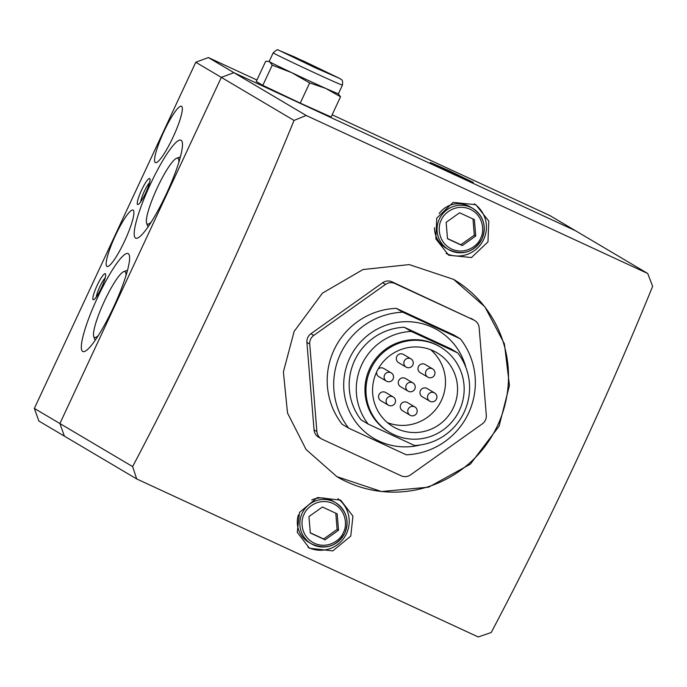 <?xml version="1.0" encoding="UTF-8"?>
<svg xmlns="http://www.w3.org/2000/svg" width="687" height="687" viewBox="0 0 687 687"><rect width="100%" height="100%" fill="white"/><g stroke="black" fill="none" stroke-linecap="round" stroke-linejoin="round"><path stroke-width="1.03" d="M256.938 80.035L208.341 57.545L233.898 72.676L575.431 230.695L233.898 72.676L221.326 77.382L59.906 423.544L221.326 77.382L294.036 120.431A697.159 119.864 114.8 0 1 132.625 466.593L59.906 423.544L64.415 436.151L59.906 423.544L34.35 408.413L195.769 62.251L221.326 77.382L233.898 72.676L306.196 115.476L294.036 120.431M132.625 466.593L136.713 478.951L38.85 421.019L34.35 408.413M350.765 536.1L332.783 550.897L309.442 548.243L297.256 532.279L299.532 512.39L317.446 497.517L340.666 500.136L352.946 516.143L350.765 536.1M499.063 426.215L470.32 464.18L428.679 487.16L381.448 491.531L336.828 476.606L306.058 449.47L287.51 412.999L283.396 371.907L294.139 331.409L322.418 293.169L362.976 269.553L409.22 264.589L453.583 279.369L484.902 306.831L504.421 343.878L509.445 385.51L499.063 426.215M136.713 478.951L478.246 636.961L491.231 632.504A697.159 119.864 -65.2 0 0 652.65 286.342L647.729 273.495L306.196 115.476M487.968 241.858L471.454 257.565L448.68 255.203L435.833 238.861L436.743 218.157L453.119 202.399L475.842 204.7L488.801 221.12L487.968 241.858M332.13 114.815L549.875 215.563L647.729 273.495M307.913 547.264A28.648 28.219 120.6 0 0 346.514 533.584A28.648 28.219 120.6 0 0 337.995 498.745M336.819 476.598A114.6 112.874 120.6 0 0 497.646 425.373A114.6 112.874 120.6 0 0 453.575 279.369M446.172 253.537A28.648 28.219 120.6 0 0 483.717 239.342A28.648 28.219 120.6 0 0 474.236 203.816M311.726 499.938A23.873 23.513 -59.4 0 1 333.066 501.184L335.617 502.695C346.446 510.45 349.52 520.6 344.822 533.138C336.699 546.526 325.518 550.072 311.297 543.786A23.873 23.513 -59.4 0 1 302.108 513.369A23.873 23.513 -59.4 0 1 335.617 502.695A23.873 23.513 -59.4 0 1 344.805 533.121A23.873 23.513 -59.4 0 1 311.297 543.786L308.738 542.275A23.873 23.513 -59.4 0 1 298.347 515.001M314.053 429.864A9.549 9.403 120.6 0 0 318.596 437.181L321.439 438.856A9.549 9.403 -59.4 0 1 316.887 431.548L314.053 429.864L306.9 342.384L309.734 344.067L316.887 431.548M321.439 438.856A9.549 9.403 -59.4 0 0 322.263 439.294L401.139 475.79A9.549 9.403 -59.4 0 0 410.551 474.88L482.274 423.896A9.549 9.403 120.6 0 0 486.31 415.24L479.157 327.759A9.549 9.403 120.6 0 0 473.781 320.013L394.905 283.525A9.549 9.403 120.6 0 0 385.493 284.427L313.77 335.411L310.928 333.736A9.549 9.403 120.6 0 0 306.9 342.384M310.928 333.736L382.65 282.743L385.493 284.427M394.905 283.525L392.062 281.842A9.549 9.403 120.6 0 0 382.65 282.743M392.062 281.842L473.781 320.013M474.605 320.451L471.771 318.768A9.549 9.403 120.6 0 0 470.938 318.33M439.148 213.571A23.873 23.513 -59.4 0 1 470.269 206.95L472.819 208.462C483.657 216.216 486.722 226.358 482.034 238.896C473.901 252.284 462.729 255.83 448.499 249.553A23.873 23.513 -59.4 0 1 439.311 219.127A23.873 23.513 -59.4 0 1 472.819 208.462A23.873 23.513 -59.4 0 1 482.008 238.878A23.873 23.513 -59.4 0 1 448.499 249.553L445.94 248.033A23.873 23.513 -59.4 0 1 434.493 227.732M313.77 335.411A9.549 9.403 120.6 0 0 309.734 344.067M342.203 424.326A71.628 70.546 -59.4 0 1 333.985 350.026A71.628 70.546 -59.4 0 1 396.279 308.36L453.841 334.99L460.342 338.837A71.628 70.546 -59.4 0 1 468.56 413.136A71.628 70.546 -59.4 0 1 406.266 454.803L348.713 428.173L342.203 424.326M338.528 530.252L337.188 513.85L322.401 507.006L308.952 516.572L310.292 532.975L325.08 539.81L338.528 530.252L337.111 529.411L323.663 538.969L325.08 539.81M396.279 308.36L402.788 312.207L460.342 338.837M348.713 428.173A71.628 70.546 -59.4 0 1 340.486 353.874A71.628 70.546 -59.4 0 1 402.788 312.207M475.73 236.019L474.391 219.617L459.603 212.772L446.155 222.33L447.495 238.733L462.282 245.577L475.73 236.019L474.313 235.177L460.865 244.735L462.282 245.577M335.78 513.198L337.111 529.411M323.663 538.969L310.275 532.777M420.152 444.996A62.843 61.899 -59.4 0 1 357.549 424.326A62.843 61.899 -59.4 0 1 349.649 358.288A62.843 61.899 -59.4 0 1 411.59 321.877A62.843 61.899 -59.4 0 1 465.949 367.631M472.991 218.964L474.313 235.177M460.865 244.735L447.477 238.544M411.333 331.452L457.714 352.912L450.612 348.704L404.231 327.252A57.304 56.437 120.6 0 0 354.604 360.572A57.304 56.437 120.6 0 0 361.053 419.843L368.155 424.051A57.304 56.437 -59.4 0 1 361.705 364.78A57.304 56.437 -59.4 0 1 411.333 331.452L404.231 327.252M457.714 352.912A57.304 56.437 -59.4 0 1 464.163 412.183A57.304 56.437 -59.4 0 1 414.536 445.511L368.155 424.051M389.761 432.475L388.773 431.891A49.662 48.914 -59.4 0 1 369.666 368.61A49.662 48.914 -59.4 0 1 439.362 346.42L440.358 347.004A49.662 48.914 -59.4 0 1 459.457 410.285A49.662 48.914 -59.4 0 1 389.761 432.475A49.662 48.914 -59.4 0 1 370.662 369.202A49.662 48.914 -59.4 0 1 440.358 347.004M453.48 407.52A42.972 42.328 120.6 0 0 436.958 352.757A42.972 42.328 120.6 0 0 376.639 371.968A42.972 42.328 120.6 0 0 393.17 426.721A42.972 42.328 120.6 0 0 453.48 407.52M387.434 422.642A42.972 42.328 120.6 0 0 441.415 400.375A42.972 42.328 120.6 0 0 430.62 349.7M410.981 358.889L403.458 354.432A4.775 4.706 120.6 0 0 396.76 356.57A4.775 4.706 -59.4 0 0 398.589 362.65L406.12 367.107A4.775 4.706 -59.4 0 1 404.282 361.027A4.775 4.706 120.6 0 1 410.981 358.889A4.775 4.706 120.6 0 1 412.818 364.977A4.775 4.706 -59.4 0 1 406.12 367.107M432.673 368.919L425.141 364.471A4.775 4.706 120.6 0 0 418.443 366.6A4.775 4.706 -59.4 0 0 420.281 372.689L427.803 377.137A4.775 4.706 -59.4 0 1 425.966 371.057A4.775 4.706 120.6 0 1 432.673 368.919A4.775 4.706 120.6 0 1 434.51 375.008A4.775 4.706 -59.4 0 1 427.803 377.137M376.622 372.002A4.775 4.706 -59.4 0 0 378.872 376.674L386.395 381.13A4.775 4.706 -59.4 0 0 393.101 378.992A4.775 4.706 120.6 0 0 391.264 372.912L383.741 368.455A4.775 4.706 120.6 0 0 378.099 369.117M412.947 382.942L405.424 378.485A4.775 4.706 120.6 0 0 398.726 380.624A4.775 4.706 -59.4 0 0 400.555 386.704L408.087 391.161A4.775 4.706 -59.4 0 1 406.249 385.081A4.775 4.706 120.6 0 1 412.947 382.942A4.775 4.706 120.6 0 1 414.785 389.031A4.775 4.706 -59.4 0 1 408.087 391.161M434.639 392.973L427.108 388.524A4.775 4.706 120.6 0 0 420.41 390.654A4.775 4.706 -59.4 0 0 422.247 396.743L429.77 401.191A4.775 4.706 -59.4 0 1 427.932 395.111A4.775 4.706 120.6 0 1 434.639 392.973A4.775 4.706 120.6 0 1 436.477 399.061A4.775 4.706 -59.4 0 1 429.77 401.191M393.23 396.966L385.708 392.509A4.775 4.706 120.6 0 0 379.001 394.639A4.775 4.706 -59.4 0 0 380.838 400.727L388.361 405.184A4.775 4.706 -59.4 0 1 386.532 399.095A4.775 4.706 120.6 0 1 393.23 396.966A4.775 4.706 120.6 0 1 395.068 403.046A4.775 4.706 -59.4 0 1 388.361 405.184M414.914 406.996L407.391 402.539A4.775 4.706 120.6 0 0 400.693 404.677A4.775 4.706 -59.4 0 0 402.522 410.757L410.053 415.214A4.775 4.706 -59.4 0 1 408.215 409.126A4.775 4.706 120.6 0 1 414.914 406.996A4.775 4.706 120.6 0 1 416.751 413.076A4.775 4.706 -59.4 0 1 410.053 415.214M386.395 381.13A4.775 4.706 -59.4 0 1 384.557 375.042A4.775 4.706 120.6 0 1 391.264 372.912M133.141 210.153A31.035 5.333 -65.2 0 0 133.063 210.102A31.035 5.333 -65.2 0 0 115.296 235.787A31.035 5.333 -65.2 0 0 106.914 266.401A31.035 5.333 -65.2 0 0 107 266.444A31.035 5.333 -65.2 0 0 124.759 240.759A31.035 5.333 -65.2 0 0 133.141 210.153M181.566 106.305A31.035 5.333 -65.2 0 0 181.488 106.253A31.035 5.333 -65.2 0 0 163.729 131.938A31.035 5.333 -65.2 0 0 155.339 162.553A31.035 5.333 -65.2 0 0 155.425 162.596A31.035 5.333 -65.2 0 0 173.184 136.911A31.035 5.333 -65.2 0 0 181.566 106.305M93.2 299.695A14.324 2.465 -65.2 0 0 93.724 299.695A14.324 2.465 -65.2 0 0 101.487 287.75A14.324 2.465 -65.2 0 0 105.566 274.096A14.324 2.465 -65.2 0 0 105.309 273.735A14.324 2.465 -65.2 0 0 97.125 285.448A14.324 2.465 -65.2 0 0 93.2 299.695M137.589 204.503A14.324 2.465 -65.2 0 0 138.113 204.503A14.324 2.465 -65.2 0 0 145.876 192.549A14.324 2.465 -65.2 0 0 149.955 178.895A14.324 2.465 -65.2 0 0 149.697 178.534A14.324 2.465 -65.2 0 0 141.513 190.256A14.324 2.465 -65.2 0 0 137.589 204.503M128.263 253.64A53.955 9.275 -65.2 0 0 128.125 253.563A53.955 9.275 -65.2 0 0 97.245 298.218A53.955 9.275 -65.2 0 0 82.663 351.435A53.955 9.275 -65.2 0 0 82.809 351.504A53.955 9.275 -65.2 0 0 113.69 306.857A53.955 9.275 -65.2 0 0 128.263 253.64M181.128 140.277A53.955 9.275 -65.2 0 0 180.99 140.2A53.955 9.275 -65.2 0 0 150.11 184.846A53.955 9.275 -65.2 0 0 135.528 238.063A53.955 9.275 -65.2 0 0 135.674 238.14A53.955 9.275 -65.2 0 0 166.555 193.494A53.955 9.275 -65.2 0 0 181.128 140.277M430.302 162.441L473.283 182.416L449.77 170.994L430.302 162.441M268.128 61.263L269.622 61.804A38.197 0.653 -155 0 1 269.158 61.461L265.671 61.298L256.26 81.495L262.812 85.377L300.245 103.119L331.117 116.979L340.537 96.781L337.927 93.406M208.341 57.545L195.769 62.251M105.197 277.823A11.739 2.018 -65.2 0 0 99.735 286.934A11.739 2.018 -65.2 0 0 96.326 296.999M149.586 182.63A11.739 2.018 -65.2 0 0 144.124 191.742A11.739 2.018 -65.2 0 0 140.715 201.806M262.812 85.377L272.232 65.179L291.623 72.616L309.665 82.921L300.245 103.119M309.665 82.921L325.775 88.417A38.197 0.653 -155 0 1 291.623 72.616A38.197 0.653 -155 0 1 269.622 61.804L272.232 65.179M338.528 93.827L338.408 93.724A38.197 0.653 -155 0 1 325.775 88.417L340.537 96.781M95.373 339.953A38.197 6.569 114.8 0 1 95.295 339.919A38.197 6.569 114.8 0 1 94.608 338.957L93.741 336.484A36.291 6.243 114.8 0 1 104.072 301.894A36.291 6.243 114.8 0 1 123.746 271.623A36.291 6.243 114.8 0 1 125.068 271.623A36.291 6.243 114.8 0 1 125.936 275.83M123.746 271.623L126.193 270.687A38.197 6.569 114.8 0 1 127.447 270.618M148.237 226.59A38.197 6.569 114.8 0 1 148.16 226.547A38.197 6.569 114.8 0 1 147.473 225.594L146.606 223.12A36.291 6.243 114.8 0 1 156.937 188.521A36.291 6.243 114.8 0 1 176.611 158.259A36.291 6.243 114.8 0 1 177.933 158.259A36.291 6.243 114.8 0 1 178.8 162.458M176.611 158.259L179.058 157.314A38.197 6.569 114.8 0 1 180.312 157.254M98.361 335.428A36.291 6.243 114.8 0 1 94.402 337.394A36.291 6.243 114.8 0 1 93.741 336.484M151.226 222.056A36.291 6.243 114.8 0 1 147.267 224.031A36.291 6.243 114.8 0 1 146.606 223.12M304.101 514.323C306.024 508.14 318.356 497.053 333.023 503.502C347.433 510.501 346.883 527.041 343.38 532.494C341.448 538.685 329.116 549.772 314.457 543.314C300.047 536.315 300.597 519.784 304.101 514.323M441.303 220.089C443.235 213.897 455.567 202.811 470.226 209.269C484.636 216.268 484.086 232.799 480.582 238.26C478.659 244.443 466.327 255.53 451.66 249.08C437.258 242.082 437.799 225.542 441.303 220.089M338.399 93.75L342.435 85.094A38.197 0.653 -155 0 1 313.495 72.315A38.197 0.653 -155 0 1 273.658 53.148A38.197 0.653 -155 0 1 273.194 52.805L269.158 61.461M314.801 67.566L279.944 50.795L304.856 61.675L339.713 78.447L314.801 67.566M273.194 52.805C276.389 49.962 278.098 49.06 278.338 50.099L294.663 57.004L340.125 78.67C341.181 80.285 343.105 78.275 342.435 85.094"/></g></svg>
